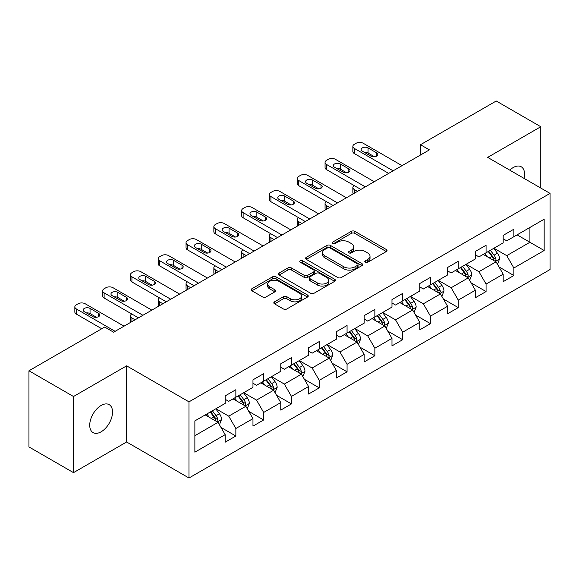<?xml version="1.0" encoding="UTF-8"?>
<svg xmlns="http://www.w3.org/2000/svg" width="579" height="579" viewBox="0 0 579 579"><rect width="100%" height="100%" fill="white"/><g stroke="black" fill="none" stroke-linecap="round" stroke-linejoin="round"><path stroke-width="0.87" d="M365.291 262.265A1.73 0.999 0 0 0 367.737 262.265L386.323 251.532A2.475 1.426 0 0 0 387.054 250.526A2.475 1.426 0 0 0 386.323 249.513L354.84 231.332A2.475 1.426 0 0 0 351.337 231.332L332.751 242.065A1.73 0.999 0 0 0 332.245 242.775A1.73 0.999 0 0 0 332.751 243.477A1.73 0.999 0 0 0 335.205 243.477L337.608 242.087A7.918 4.574 0 0 1 348.804 242.087L351.431 243.607A7.918 4.574 0 0 1 353.747 246.835A7.918 4.574 0 0 1 351.431 250.07L349.021 251.46A1.73 0.999 0 0 0 348.515 252.162A1.73 0.999 0 0 0 349.021 252.871A1.73 0.999 0 0 0 351.475 252.871L353.878 251.481A7.918 4.574 0 0 1 365.074 251.481L367.694 252.994A7.918 4.574 0 0 1 370.017 256.229A7.918 4.574 0 0 1 367.694 259.457L365.291 260.847A1.73 0.999 0 0 0 364.784 261.556A1.73 0.999 0 0 0 365.291 262.265L365.291 260.847M101.13 431.796A16.132 9.315 120 0 0 111.667 417.582A16.132 9.315 120 0 0 109.192 404.663A16.132 9.315 120 0 0 101.13 405.459A16.132 9.315 120 0 0 90.592 419.674A16.132 9.315 120 0 0 93.06 432.6A16.132 9.315 120 0 0 101.13 431.796M524.046 178.383A16.132 9.315 120 0 0 521.223 166.774A16.132 9.315 120 0 0 513.16 167.577A16.132 9.315 120 0 0 509.759 170.139M274.547 301.825A2.475 1.426 0 0 0 273.824 302.839A2.475 1.426 0 0 0 274.547 303.845L283.377 308.947A2.475 1.426 0 0 0 286.88 308.947L307.521 297.027A2.475 1.426 0 0 0 308.245 296.021A2.475 1.426 0 0 0 307.521 295.008L276.031 276.834A2.475 1.426 0 0 0 272.535 276.834L251.894 288.747A2.475 1.426 0 0 0 251.17 289.761A2.475 1.426 0 0 0 251.894 290.767L262.562 296.933A2.475 1.426 0 0 0 266.065 296.933L274.895 291.83A2.475 1.426 0 0 0 275.618 290.817A2.475 1.426 0 0 0 274.895 289.811L269.604 286.757A6.615 3.821 0 0 1 267.664 284.05A6.615 3.821 0 0 1 271.754 280.526A6.615 3.821 0 0 1 278.962 281.351L299.69 293.321A6.615 3.821 0 0 1 301.63 296.021A6.615 3.821 0 0 1 297.548 299.553A6.615 3.821 0 0 1 290.332 298.721L286.88 296.73A2.475 1.426 0 0 0 283.377 296.73L274.547 301.825L274.547 303.845M126.613 365.848L73.504 396.506L28.95 370.784L28.95 446.923L73.504 472.645L126.613 441.987L188.986 478.001L188.986 401.855L126.613 365.848L126.613 441.987M540.786 188.052L540.786 126.729L487.677 157.387L550.05 193.4L188.986 401.855M540.786 126.729L496.232 100.999L420.484 144.728L420.484 155.02M28.95 370.784L104.69 327.055L113.6 332.201L429.401 149.874L420.484 144.728M337.781 277.536A2.475 1.426 0 0 0 341.284 277.536L361.926 265.623A2.475 1.426 0 0 0 362.649 264.61A2.475 1.426 0 0 0 361.926 263.604L330.435 245.424A2.475 1.426 0 0 0 326.94 245.424L306.298 257.337A2.475 1.426 0 0 0 305.574 258.35A2.475 1.426 0 0 0 306.298 259.363L337.781 277.536M300.95 262.634A1.73 0.999 0 0 1 302.708 262.88L302.708 260.825L334.72 279.302A2.475 1.426 0 0 1 335.444 280.316A2.475 1.426 0 0 1 334.72 281.329L314.079 293.242A2.475 1.426 0 0 1 310.583 293.242L279.092 275.061L279.092 273.042A2.475 1.426 0 0 0 278.369 274.055A2.475 1.426 0 0 0 279.092 275.061M279.092 273.042L287.929 267.947A2.475 1.426 0 0 1 291.425 267.947L304.199 275.315A2.475 1.426 0 0 0 307.695 275.315L313.557 271.935A2.475 1.426 0 0 0 314.281 270.921A2.475 1.426 0 0 0 313.557 269.915L300.262 262.236A1.73 0.999 0 0 1 299.756 261.534A1.73 0.999 0 0 1 300.819 260.608A1.73 0.999 0 0 1 302.708 260.825M188.986 478.001L550.05 269.539L550.05 193.4M220.975 427.425L235.856 436.016L235.856 428.503L252.965 418.631L252.965 426.137L263.662 419.963L263.662 412.458L280.764 402.579L280.764 410.091L291.461 403.918L291.461 396.405L308.571 386.526L308.571 394.038L319.261 387.865L319.261 380.352L336.37 370.473L336.37 377.986L347.06 371.812L347.06 364.3L364.169 354.428L364.169 361.933L374.866 355.759L374.866 348.254L391.976 338.375L391.976 345.887L402.666 339.714L402.666 332.201L419.775 322.322L419.775 329.835L430.465 323.661L430.465 316.148L447.574 306.269L447.574 313.782L458.271 307.608L458.271 300.096L475.381 290.224L475.381 297.729L486.071 291.555L486.071 284.05L503.18 274.171L503.18 281.683L513.87 275.51L513.87 267.997L544.166 250.504L544.166 219.224L529.908 227.453M235.856 436.016L225.166 442.19L225.166 434.677L194.87 452.17L194.87 420.89L225.166 403.404L225.166 395.891L235.856 389.718L235.856 397.23L252.965 387.351L252.965 379.838L263.662 373.665L263.662 381.177L280.764 371.298L280.764 363.786L291.461 357.612L291.461 365.125L308.571 355.245L308.571 347.733L319.261 341.559L319.261 349.072L336.37 339.2L336.37 331.687L347.06 325.514L347.06 333.026L364.169 323.147L364.169 315.635L374.866 309.461L374.866 316.974L391.976 307.094L391.976 299.582L402.666 293.408L402.666 300.921L419.775 291.042L419.775 283.529L430.465 277.355L430.465 284.868L447.574 274.989L447.574 267.484L458.271 261.31L458.271 268.815L475.381 258.943L475.381 251.431L486.071 245.257L486.071 252.77L503.18 242.891L503.18 235.378L513.87 229.204L513.87 236.717L544.166 219.224M233.004 398.873L245.836 406.284L228.727 416.156L215.895 408.752M225.166 399.286L228.727 401.341L235.856 397.23M228.727 416.156L235.856 428.503M245.836 406.284L252.965 418.631M260.811 382.82L273.635 390.232L256.533 400.111L243.701 392.7M252.965 383.233L256.533 385.288L263.662 381.177M256.533 400.111L263.662 412.458M273.635 390.232L280.764 402.579M288.61 366.775L301.442 374.179L284.332 384.058L271.5 376.647M280.764 367.18L284.332 369.243L291.461 365.125M284.332 384.058L291.461 396.405M301.442 374.179L308.571 386.526M316.409 350.722L329.241 358.126L312.132 368.005L299.3 360.601M308.571 351.135L312.132 353.19L319.261 349.072M312.132 368.005L319.261 380.352M329.241 358.126L336.37 370.473M344.208 334.669L357.04 342.08L339.938 351.952L327.106 344.548M336.37 335.082L339.938 337.137L347.06 333.026M339.938 351.952L347.06 364.3M357.04 342.08L364.169 354.428M372.015 318.616L384.847 326.028L367.737 335.907L354.905 328.496M364.169 319.029L367.737 321.084L374.866 316.974M367.737 335.907L374.866 348.254M384.847 326.028L391.976 338.375M399.814 302.564L412.646 309.975L395.537 319.854L382.705 312.443M391.976 302.976L395.537 305.039L402.666 300.921M395.537 319.854L402.666 332.201M412.646 309.975L419.775 322.322M427.613 286.518L440.445 293.922L423.336 303.801L410.511 296.39M419.775 286.931L423.336 288.986L430.465 284.868M423.336 303.801L430.465 316.148M440.445 293.922L447.574 306.269M455.42 270.465L468.252 277.877L451.142 287.749L438.31 280.345M447.574 270.878L451.142 272.933L458.271 268.815M451.142 287.749L458.271 300.096M468.252 277.877L475.381 290.224M483.219 254.413L496.051 261.824L478.942 271.703L466.109 264.292M475.381 254.825L478.942 256.881L486.071 252.77M478.942 271.703L486.071 284.05M496.051 261.824L503.18 274.171M517.083 234.864L529.915 242.275L506.741 255.65L493.909 248.239M503.18 238.772L506.741 240.835L513.87 236.717M506.741 255.65L513.87 267.997M529.915 227.453L529.915 242.275L544.166 250.504M73.504 396.506L73.504 472.645M194.87 435.712L218.037 422.33L205.205 414.926M218.037 422.33L225.166 434.677M498.989 266.919L513.87 275.51M471.19 282.965L486.071 291.555M443.391 299.017L458.271 307.608M415.584 315.07L430.465 323.661M387.785 331.123L402.666 339.714M359.986 347.168L374.866 355.759M332.18 363.221L347.06 371.812M304.38 379.274L319.261 387.865M276.581 395.327L291.461 403.918M248.775 411.372L263.662 419.963M365.986 262.504L367.694 261.52A7.918 4.574 0 0 0 370.017 258.285L370.017 256.229M353.747 246.835L353.747 248.898A7.918 4.574 0 0 1 351.431 252.126L349.716 253.117M386.294 251.554L354.84 233.395A2.475 1.426 0 0 0 351.337 233.395L333.446 243.723M361.889 265.638L330.435 247.479A2.475 1.426 0 0 0 326.94 247.479L306.327 259.378M357.554 265.32A1.73 0.999 0 0 0 358.061 264.61A1.73 0.999 0 0 0 357.554 263.901L329.914 247.95A1.73 0.999 0 0 0 327.461 247.95L324.928 249.411A7.918 4.574 0 0 0 322.604 252.647A7.918 4.574 0 0 0 324.928 255.875L343.817 266.781A7.918 4.574 0 0 0 355.014 266.781L357.554 265.32L357.554 267.375A1.73 0.999 0 0 0 358.061 266.666L358.061 264.61M322.604 252.647L322.604 254.702A7.918 4.574 0 0 0 324.928 257.93L324.928 255.875M357.554 267.375L355.014 268.837A7.918 4.574 0 0 1 343.817 268.837L324.928 257.93M279.129 275.083L287.929 270.002L287.929 267.947M314.281 270.921L314.281 272.984A2.475 1.426 0 0 1 313.557 273.99L307.695 277.377A2.475 1.426 0 0 1 304.199 277.377L291.425 270.002A2.475 1.426 0 0 0 287.929 270.002M302.708 262.88L334.691 281.343M317.451 282.965A6.615 3.821 0 0 0 324.66 283.797A6.615 3.821 0 0 0 328.742 280.265A6.615 3.821 0 0 0 326.809 277.565L319.507 273.346A2.475 1.426 0 0 0 316.004 273.346L310.141 276.733A2.475 1.426 0 0 0 309.418 277.739A2.475 1.426 0 0 0 310.141 278.752L317.451 282.965L317.451 285.027A6.615 3.821 0 0 0 324.66 285.852A6.615 3.821 0 0 0 328.742 282.32L328.742 280.265M309.418 277.739L309.418 279.802A2.475 1.426 0 0 0 310.141 280.808L310.141 278.752M317.451 285.027L310.141 280.808M301.63 296.021L301.63 298.076A6.615 3.821 0 0 1 297.548 301.608A6.615 3.821 0 0 1 290.332 300.783L286.88 298.786A2.475 1.426 0 0 0 283.377 298.786L274.576 303.866M267.664 284.05L267.664 286.113A6.615 3.821 0 0 0 269.604 288.812L269.604 286.757M274.866 291.845L269.604 288.812M307.485 297.049L276.031 278.89A2.475 1.426 0 0 0 272.535 278.89L251.923 290.788M497.462 264.263L499.576 258.922A6.68 3.858 -120 0 0 497.448 253.233L493.771 248.326M487.359 256.801L484.862 253.464M357.489 191.396L354.334 189.572L354.334 193.212M353.277 193.82A5.037 2.909 180 0 1 352.857 192.662L352.857 187.516A5.037 2.909 0 0 0 354.334 189.572M495.016 261.223L495.827 260.369L495.971 259.204A6.68 3.858 -120 0 0 494.061 255.187L490.384 250.28M488.712 251.243L492.794 256.692A3.402 1.961 60 0 1 493.409 257.727L495.971 259.204M488.242 251.51L491.926 256.425A6.68 3.858 60 0 1 493.836 260.441M354.16 185.562A5.037 2.909 0 0 0 352.857 187.516M393.134 170.812L354.334 148.412A5.037 2.909 -0 0 1 352.857 146.357A5.037 2.909 -0 0 1 354.334 144.301L356.114 143.274A5.037 2.909 -0 0 1 363.243 143.274L402.043 165.666M352.857 146.357L352.857 151.503A5.037 2.909 180 0 0 354.334 153.558L388.675 173.389M362.353 151.191A4.031 2.33 180 0 1 361.173 149.548A4.031 2.33 180 0 1 363.663 147.399A4.031 2.33 180 0 1 368.056 147.898L376.611 152.842A4.031 2.33 180 0 1 377.79 154.484A4.031 2.33 180 0 1 375.301 156.634A4.031 2.33 180 0 1 370.907 156.135L362.353 151.191M364.452 152.407A4.031 2.33 180 0 1 368.056 153.044L374.512 156.771M469.656 280.316L471.776 274.974A6.68 3.858 -120 0 0 469.649 269.286L465.965 264.371M459.552 272.854L457.055 269.517M329.69 207.441L326.534 205.625L326.534 209.265M325.478 209.873A5.037 2.909 180 0 1 325.058 208.708L325.058 203.562A5.037 2.909 0 0 0 326.534 205.625M467.217 277.276L468.027 276.422L468.172 275.257A6.68 3.858 -120 0 0 466.261 271.24L462.585 266.326M460.906 267.295L464.988 272.745A3.402 1.961 60 0 1 465.61 273.773L468.172 275.257M460.443 267.563L464.119 272.477A6.68 3.858 60 0 1 466.03 276.494M326.361 201.615A5.037 2.909 0 0 0 325.058 203.562M441.857 296.361L443.977 291.02A6.68 3.858 -120 0 0 441.842 285.338L438.165 280.424M431.753 288.907L429.256 285.57M301.883 223.494L298.735 221.677L298.735 225.318M297.678 225.926A5.037 2.909 180 0 1 297.259 224.761L297.259 219.615A5.037 2.909 0 0 0 298.735 221.677M439.418 293.329L440.373 291.309A6.68 3.858 -120 0 0 438.455 287.293L434.778 282.378M433.106 283.348L437.188 288.791A3.402 1.961 60 0 1 437.804 289.826L440.373 291.309M432.643 283.616L436.32 288.523A6.68 3.858 60 0 1 438.231 292.54M298.561 217.661A5.037 2.909 0 0 0 297.259 219.615M365.327 186.865L326.534 164.465A5.037 2.909 -0 0 1 325.058 162.41A5.037 2.909 -0 0 1 326.534 160.354L328.315 159.319A5.037 2.909 -0 0 1 335.444 159.319L374.244 181.719M325.058 162.41L325.058 167.555A5.037 2.909 180 0 0 326.534 169.611L360.876 189.434M334.553 167.244A4.031 2.33 180 0 1 333.374 165.601A4.031 2.33 180 0 1 335.863 163.444A4.031 2.33 180 0 1 340.257 163.951L348.811 168.887A4.031 2.33 180 0 1 349.991 170.537A4.031 2.33 180 0 1 347.501 172.687A4.031 2.33 180 0 1 343.108 172.18L334.553 167.244M336.652 168.453A4.031 2.33 180 0 1 340.257 169.097L346.712 172.824M337.528 202.918L298.735 180.518A5.037 2.909 -0 0 1 297.259 178.462A5.037 2.909 -0 0 1 298.735 176.4L300.515 175.372A5.037 2.909 -0 0 1 307.644 175.372L346.437 197.772M297.259 178.462L297.259 183.601A5.037 2.909 180 0 0 298.735 185.664L333.07 205.487M306.754 183.297A4.031 2.33 180 0 1 305.567 181.647A4.031 2.33 180 0 1 308.057 179.497A4.031 2.33 180 0 1 312.457 180.004L321.005 184.94A4.031 2.33 180 0 1 322.192 186.59A4.031 2.33 180 0 1 319.702 188.74A4.031 2.33 180 0 1 315.309 188.233L306.754 183.297M308.846 184.506A4.031 2.33 180 0 1 312.457 185.15L318.913 188.877M414.057 312.414L416.171 307.073A6.68 3.858 -120 0 0 414.043 301.384L410.366 296.477M403.954 304.959L401.457 301.623M274.084 239.547L270.929 237.723L270.929 241.363M269.872 241.979A5.037 2.909 180 0 1 269.452 240.813L269.452 235.667A5.037 2.909 0 0 0 270.929 237.723M411.611 309.381L412.422 308.52L412.566 307.355A6.68 3.858 -120 0 0 410.656 303.338L406.979 298.431M405.307 299.394L409.389 304.844A3.402 1.961 60 0 1 410.004 305.878L412.566 307.355M404.837 299.669L408.521 304.576A6.68 3.858 60 0 1 410.431 308.593M270.755 233.713A5.037 2.909 0 0 0 269.452 235.667M386.251 328.467L388.371 323.125A6.68 3.858 -120 0 0 386.244 317.437L382.56 312.53M376.155 321.005L373.65 317.668M246.285 255.6L243.129 253.776L243.129 257.416M242.073 258.024A5.037 2.909 180 0 1 241.653 256.866L241.653 251.72A5.037 2.909 0 0 0 243.129 253.776M383.812 325.427L384.622 324.573L384.767 323.408A6.68 3.858 -120 0 0 382.857 319.391L379.18 314.484M377.501 315.446L381.583 320.896A3.402 1.961 60 0 1 382.205 321.931L384.767 323.408M377.038 315.714L380.714 320.628A6.68 3.858 60 0 1 382.632 324.645M242.956 249.766A5.037 2.909 0 0 0 241.653 251.72M358.452 344.519L360.572 339.178A6.68 3.858 -120 0 0 358.437 333.49L354.761 328.575M348.348 337.058L345.851 333.721M218.478 271.645L215.33 269.828L215.33 273.469M214.273 274.077A5.037 2.909 180 0 1 213.854 272.912L213.854 267.773A5.037 2.909 0 0 0 215.33 269.828M356.013 341.48L356.968 339.46A6.68 3.858 -120 0 0 355.057 335.444L351.373 330.537M349.702 331.499L353.783 336.949A3.402 1.961 60 0 1 354.399 337.977L356.968 339.46M349.238 331.767L352.915 336.681A6.68 3.858 60 0 1 354.826 340.698M215.156 265.819A5.037 2.909 0 0 0 213.854 267.773M309.729 218.971L270.929 196.571A5.037 2.909 -0 0 1 269.452 194.508A5.037 2.909 -0 0 1 270.929 192.452L272.709 191.425A5.037 2.909 -0 0 1 279.838 191.425L318.638 213.825M269.452 194.508L269.452 199.654A5.037 2.909 180 0 0 270.929 201.716L305.271 221.54M278.948 199.35A4.031 2.33 180 0 1 277.768 197.7A4.031 2.33 180 0 1 280.258 195.55A4.031 2.33 180 0 1 284.651 196.057L293.206 200.993A4.031 2.33 180 0 1 294.385 202.636A4.031 2.33 180 0 1 291.896 204.792A4.031 2.33 180 0 1 287.502 204.286L278.948 199.35M281.047 200.558A4.031 2.33 180 0 1 284.651 201.195L291.107 204.923M281.922 235.016L243.129 212.616A5.037 2.909 -0 0 1 241.653 210.561A5.037 2.909 -0 0 1 243.129 208.505L244.91 207.477A5.037 2.909 -0 0 1 252.039 207.477L290.839 229.877M241.653 210.561L241.653 215.706A5.037 2.909 180 0 0 243.129 217.762L277.471 237.593M251.148 215.395A4.031 2.33 180 0 1 249.969 213.752A4.031 2.33 180 0 1 252.458 211.603A4.031 2.33 180 0 1 256.852 212.102L265.406 217.045A4.031 2.33 180 0 1 266.586 218.688A4.031 2.33 180 0 1 264.096 220.838A4.031 2.33 180 0 1 259.703 220.338L251.148 215.395M253.247 216.611A4.031 2.33 180 0 1 256.852 217.248L263.307 220.975M254.123 251.069L215.33 228.669A5.037 2.909 -0 0 1 213.854 226.613A5.037 2.909 -0 0 1 215.33 224.558L217.111 223.523A5.037 2.909 -0 0 1 224.239 223.523L263.032 245.923M213.854 226.613L213.854 231.759A5.037 2.909 180 0 0 215.33 233.815L249.672 253.645M223.349 231.448A4.031 2.33 180 0 1 222.162 229.805A4.031 2.33 180 0 1 224.652 227.648A4.031 2.33 180 0 1 229.052 228.155L237.607 233.098A4.031 2.33 180 0 1 238.787 234.741A4.031 2.33 180 0 1 236.297 236.891A4.031 2.33 180 0 1 231.904 236.384L223.349 231.448M225.448 232.657A4.031 2.33 180 0 1 229.052 233.301L235.508 237.028M330.652 360.565L332.773 355.224A6.68 3.858 -120 0 0 330.638 349.542L326.961 344.628M320.549 353.11L318.052 349.774M190.679 287.698L187.524 285.881L187.524 289.522M186.467 290.13A5.037 2.909 180 0 1 186.047 288.964L186.047 283.819A5.037 2.909 0 0 0 187.524 285.881M328.206 357.533L329.017 356.678L329.161 355.513A6.68 3.858 -120 0 0 327.251 351.496L323.574 346.582M321.902 347.552L325.984 352.995A3.402 1.961 60 0 1 326.599 354.03L329.161 355.513M321.439 347.82L325.116 352.727A6.68 3.858 60 0 1 327.026 356.744M187.35 281.864A5.037 2.909 0 0 0 186.047 283.819M226.324 267.122L187.524 244.722A5.037 2.909 -0 0 1 186.047 242.666A5.037 2.909 -0 0 1 187.524 240.603L189.304 239.576A5.037 2.909 -0 0 1 196.433 239.576L235.233 261.976M186.047 242.666L186.047 247.805A5.037 2.909 180 0 0 187.524 249.867L221.866 269.691M195.543 247.501A4.031 2.33 180 0 1 194.363 245.851A4.031 2.33 180 0 1 196.853 243.701A4.031 2.33 180 0 1 201.246 244.208L209.801 249.144A4.031 2.33 180 0 1 210.98 250.794A4.031 2.33 180 0 1 208.491 252.943A4.031 2.33 180 0 1 204.097 252.437L195.543 247.501M197.642 248.709A4.031 2.33 180 0 1 201.246 249.354L207.702 253.081M302.846 376.618L304.967 371.277A6.68 3.858 -120 0 0 302.839 365.588L299.162 360.681M292.75 369.163L290.245 365.827M162.88 303.751L159.724 301.927L159.724 305.574M158.668 306.182A5.037 2.909 180 0 1 158.248 305.017L158.248 299.871A5.037 2.909 0 0 0 159.724 301.927M300.407 373.585L301.218 372.731L301.362 371.566A6.68 3.858 -120 0 0 299.452 367.542L295.775 362.635M294.096 363.605L298.178 369.047A3.402 1.961 60 0 1 298.8 370.082L301.362 371.566M293.633 363.873L297.309 368.78A6.68 3.858 60 0 1 299.227 372.796M159.551 297.917A5.037 2.909 0 0 0 158.248 299.871M198.525 283.174L159.724 260.774A5.037 2.909 -0 0 1 158.248 258.712A5.037 2.909 -0 0 1 159.724 256.656L161.505 255.629A5.037 2.909 -0 0 1 168.634 255.629L207.434 278.029M158.248 258.712L158.248 263.858A5.037 2.909 180 0 0 159.724 265.92L194.066 285.744M167.744 263.554A4.031 2.33 180 0 1 166.564 261.903A4.031 2.33 180 0 1 169.054 259.754A4.031 2.33 180 0 1 173.447 260.261L182.001 265.196A4.031 2.33 180 0 1 183.181 266.839A4.031 2.33 180 0 1 180.691 268.996A4.031 2.33 180 0 1 176.298 268.49L167.744 263.554M169.842 264.762A4.031 2.33 180 0 1 173.447 265.399L179.903 269.134M275.047 392.671L277.167 387.329A6.68 3.858 -120 0 0 275.032 381.641L271.356 376.734M264.943 385.209L262.446 381.879M135.073 319.803L131.925 317.98L131.925 321.62M130.868 322.228A5.037 2.909 180 0 1 130.449 321.07L130.449 315.924A5.037 2.909 0 0 0 131.925 317.98M272.608 389.631L273.418 388.777L273.563 387.612A6.68 3.858 -120 0 0 271.652 383.595L267.968 378.688M266.297 379.65L270.379 385.1A3.402 1.961 60 0 1 270.994 386.135L273.563 387.612M265.833 379.918L269.51 384.832A6.68 3.858 60 0 1 271.421 388.849M131.751 313.97A5.037 2.909 0 0 0 130.449 315.924M170.718 299.22L131.925 276.82A5.037 2.909 -0 0 1 130.449 274.764A5.037 2.909 -0 0 1 131.925 272.709L133.706 271.681A5.037 2.909 -0 0 1 140.835 271.681L179.628 294.081M130.449 274.764L130.449 279.91A5.037 2.909 180 0 0 131.925 281.966L166.267 301.797M139.944 279.599A4.031 2.33 180 0 1 138.765 277.956A4.031 2.33 180 0 1 141.247 275.807A4.031 2.33 180 0 1 145.647 276.306L154.202 281.249A4.031 2.33 180 0 1 155.382 282.892A4.031 2.33 180 0 1 152.892 285.042A4.031 2.33 180 0 1 148.499 284.542L139.944 279.599M142.043 280.815A4.031 2.33 180 0 1 145.647 281.452L152.103 285.179M247.247 408.723L249.368 403.382A6.68 3.858 -120 0 0 247.233 397.693L243.556 392.779M237.144 401.261L234.647 397.925M244.801 405.684L245.612 404.83L245.757 403.664A6.68 3.858 -120 0 0 243.846 399.648L240.169 394.74M238.497 395.703L242.579 401.153A3.402 1.961 60 0 1 243.194 402.181L245.757 403.664M238.034 395.971L241.711 400.885A6.68 3.858 60 0 1 243.621 404.902M142.919 315.273L104.119 292.873A5.037 2.909 -0 0 1 102.642 290.817A5.037 2.909 -0 0 1 104.119 288.762L105.906 287.727A5.037 2.909 -0 0 1 113.035 287.727L151.828 310.127M102.642 290.817L102.642 295.963A5.037 2.909 180 0 0 104.119 298.019L138.461 317.849M112.138 295.652A4.031 2.33 180 0 1 110.958 294.009A4.031 2.33 180 0 1 113.448 291.852A4.031 2.33 180 0 1 117.841 292.359L126.396 297.302A4.031 2.33 180 0 1 127.575 298.945A4.031 2.33 180 0 1 125.093 301.094A4.031 2.33 180 0 1 120.693 300.588L112.138 295.652M114.237 296.861A4.031 2.33 180 0 1 117.841 297.505L124.297 301.232M219.441 424.769L221.562 419.428A6.68 3.858 -120 0 0 219.434 413.746L215.757 408.832M209.345 417.314L206.841 413.978M217.002 421.736L217.813 420.882L217.957 419.717A6.68 3.858 -120 0 0 216.047 415.7L212.37 410.786M210.698 411.756L214.773 417.198A3.402 1.961 60 0 1 215.395 418.233L217.957 419.717M210.228 412.024L213.904 416.931A6.68 3.858 60 0 1 215.822 420.947M115.12 331.326L76.319 308.925A5.037 2.909 -0 0 1 74.843 306.87A5.037 2.909 -0 0 1 76.319 304.807L78.1 303.78A5.037 2.909 -0 0 1 85.229 303.78L124.029 326.18M74.843 306.87L74.843 312.016A5.037 2.909 180 0 0 76.319 314.071L101.752 328.756M84.339 311.705A4.031 2.33 180 0 1 83.159 310.054A4.031 2.33 180 0 1 85.649 307.905A4.031 2.33 180 0 1 90.042 308.412L98.596 313.348A4.031 2.33 180 0 1 99.776 314.998A4.031 2.33 180 0 1 97.286 317.147A4.031 2.33 180 0 1 92.893 316.641L84.339 311.705M86.437 312.913A4.031 2.33 180 0 1 90.042 313.557L96.498 317.285M367.694 261.52L367.694 259.457M349.021 252.871L349.021 251.46M351.431 252.126L351.431 250.07M332.751 243.477L332.751 242.065M351.337 233.395L351.337 231.332M354.84 233.395L354.84 231.332M386.323 251.532L386.323 249.513M306.298 259.363L306.298 257.337M326.94 247.479L326.94 245.424M330.435 247.479L330.435 245.424M361.926 265.623L361.926 263.604M343.817 268.837L343.817 266.781M355.014 268.837L355.014 266.781M291.425 270.002L291.425 267.947M304.199 277.377L304.199 275.315M307.695 277.377L307.695 275.315M313.557 273.99L313.557 271.935M334.72 281.329L334.72 279.302M283.377 298.786L283.377 296.73M286.88 298.786L286.88 296.73M290.332 300.783L290.332 298.721M274.895 291.83L274.895 289.811M251.894 290.767L251.894 288.747M272.535 278.89L272.535 276.834M276.031 278.89L276.031 276.834M307.521 297.027L307.521 295.008M495.392 261.44L499.532 259.052M494.061 255.187L497.448 253.233M489.313 257.93L491.926 256.425M354.334 153.558L354.334 148.412M368.056 147.898L368.056 153.044M376.611 152.842L376.611 156.135M467.593 277.493L471.733 275.097M466.261 271.24L469.649 269.286M461.506 273.983L464.119 272.477M439.787 293.546L443.934 291.15M438.455 287.293L441.842 285.338M433.707 290.036L436.32 288.523M326.534 169.611L326.534 164.465M340.257 163.951L340.257 169.097M348.811 168.887L348.811 172.18M298.735 185.664L298.735 180.518M312.457 180.004L312.457 185.15M321.005 184.94L321.005 188.233M411.987 309.591L416.127 307.203M410.656 303.338L414.043 301.384M405.908 306.081L408.521 304.576M384.188 325.644L388.328 323.256M382.857 319.391L386.244 317.437M378.101 322.134L380.714 320.628M356.382 341.697L360.529 339.301M355.057 335.444L358.437 333.49M350.302 338.187L352.915 336.681M270.929 201.716L270.929 196.571M284.651 196.057L284.651 201.195M293.206 200.993L293.206 204.286M243.129 217.762L243.129 212.616M256.852 212.102L256.852 217.248M265.406 217.045L265.406 220.338M215.33 233.815L215.33 228.669M229.052 228.155L229.052 233.301M237.607 233.098L237.607 236.384M328.582 357.75L332.73 355.354M327.251 351.496L330.638 349.542M322.503 354.239L325.116 352.727M187.524 249.867L187.524 244.722M201.246 244.208L201.246 249.354M209.801 249.144L209.801 252.437M300.783 373.802L304.923 371.407M299.452 367.542L302.839 365.588M294.704 370.285L297.309 368.78M159.724 265.92L159.724 260.774M173.447 260.261L173.447 265.399M182.001 265.196L182.001 268.49M272.977 389.848L277.124 387.46M271.652 383.595L275.032 381.641M266.897 386.338L269.51 384.832M131.925 281.966L131.925 276.82M145.647 276.306L145.647 281.452M154.202 281.249L154.202 284.542M245.178 405.901L249.325 403.512M243.846 399.648L247.233 397.693M239.098 402.391L241.711 400.885M104.119 298.019L104.119 292.873M117.841 292.359L117.841 297.505M126.396 297.302L126.396 300.588M217.378 421.953L221.518 419.558M216.047 415.7L219.434 413.746M211.299 418.443L213.904 416.931M76.319 314.071L76.319 308.925M90.042 308.412L90.042 313.557M98.596 313.348L98.596 316.641"/></g></svg>
